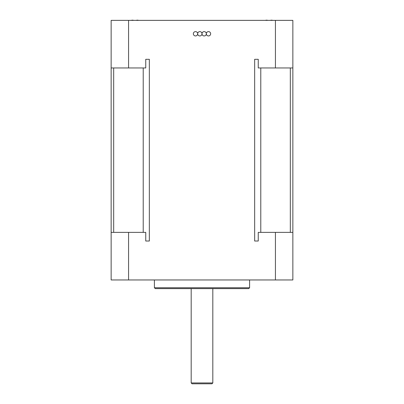 <?xml version="1.0" encoding="UTF-8"?>
<svg xmlns="http://www.w3.org/2000/svg" width="404" height="404" viewBox="0 0 404 404"><rect width="100%" height="100%" fill="white"/><g stroke="black" fill="none" stroke-linecap="round" stroke-linejoin="round"><path stroke-width="0.61" d="M270.811 20.2A16.463 11.64 -90 0 1 272.013 20.2A16.705 16.705 0 0 1 272.821 20.367M265.307 20.367A16.705 16.705 0 0 1 266.11 20.2A16.463 11.64 90 0 1 267.312 20.2L267.312 20.367M128.573 20.367L111.14 20.367L111.14 279.962L292.86 279.962L292.86 20.367L128.573 20.367L128.573 67.958L111.14 67.958M258.247 241.021L254.661 241.021L258.247 241.021L258.247 232.371L275.427 232.371L275.427 279.962M258.247 59.307L254.661 59.307L258.247 59.307L258.247 67.958L275.427 67.958L275.427 20.367M145.753 59.307L149.339 59.307L145.753 59.307L145.753 67.958L128.573 67.958M145.753 241.021L149.339 241.021L145.753 241.021L145.753 232.371L111.14 232.371M292.86 67.958L275.427 67.958M197.672 33.779A2.161 2.161 0 0 1 194.43 35.653A2.161 2.161 0 0 1 194.43 31.906A2.161 2.161 0 0 1 197.672 33.779A2.161 2.161 0 0 0 199.839 35.941A2.161 2.161 0 0 0 202 33.779A2.161 2.161 0 0 0 199.839 31.613A2.161 2.161 0 0 0 197.672 33.779A2.161 2.161 0 0 1 194.43 35.653A2.161 2.161 0 0 1 194.43 31.906A2.161 2.161 0 0 1 197.672 33.779M292.86 232.371L275.427 232.371M128.573 232.371L128.573 279.962M249.591 279.962L249.591 287.749L154.409 287.749L154.409 279.962M154.409 287.749L155.272 288.613L248.728 288.613L249.591 287.749M191.183 288.613L191.183 382.936L212.817 382.936L212.817 288.613M191.183 382.936L192.046 383.8L211.954 383.8L212.817 382.936M131.179 20.367A16.705 16.705 0 0 1 131.987 20.2A16.463 11.64 90 0 1 133.189 20.2L133.189 20.367M136.688 20.367L136.688 20.2A16.463 11.64 -90 0 1 137.89 20.2A16.705 16.705 0 0 1 138.693 20.367M206.328 33.779A2.161 2.161 0 0 0 204.161 31.613A2.161 2.161 0 0 0 202 33.779A2.161 2.161 0 0 0 204.161 35.941A2.161 2.161 0 0 0 206.328 33.779A2.161 2.161 0 0 0 209.57 35.653A2.161 2.161 0 0 0 209.57 31.906A2.161 2.161 0 0 0 206.328 33.779M290.325 67.958L290.325 232.371M260.782 232.371L260.782 67.958M254.661 59.307L254.661 241.021M149.339 241.021L149.339 59.307M143.218 67.958L143.218 232.371M113.675 232.371L113.675 67.958"/></g></svg>

